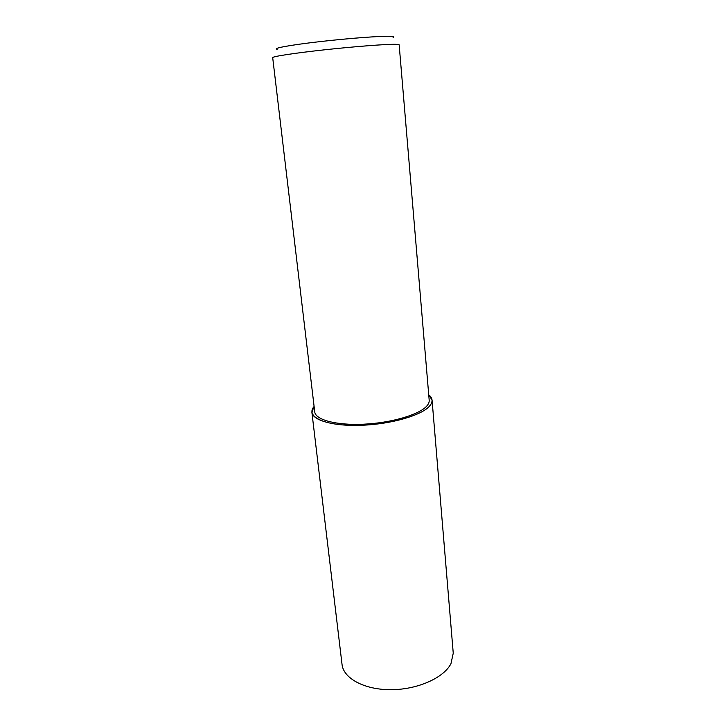 <?xml version="1.0" encoding="UTF-8"?>
<svg xmlns="http://www.w3.org/2000/svg" width="726" height="726" viewBox="0 0 726 726"><rect width="100%" height="100%" fill="white"/><g stroke="black" fill="none" stroke-linecap="round" stroke-linejoin="round"><path stroke-width="1.09" d="M399.155 44.803L395.434 44.304C385.833 44.141 354.515 46.537 324.395 49.831C294.239 53.116 272.25 56.51 272.695 57.644L314.748 411.905C315.429 419.819 336.265 425.49 363.563 424.202C390.824 422.977 418.439 414.954 426.398 406.451C428.431 404.318 429.365 402.268 429.193 400.28L399.155 44.803M393.084 37.48C394.699 36.826 393.773 36.436 390.307 36.3C380.705 35.919 348.262 38.342 319.177 41.709C290.01 45.057 272.005 48.415 277.169 49.259M428.73 394.781L432.07 400.099C432.242 402.168 431.28 404.309 429.184 406.524C420.908 415.454 391.913 423.911 363.218 425.209C334.495 426.57 312.607 420.608 311.89 412.304L314.095 406.424M432.07 400.099L453.251 653.209L450.955 663.673C443.795 677.884 417.468 689.682 390.924 689.7C364.361 689.827 343.462 678.365 342.046 664.499L311.89 412.304M428.73 394.808C432.995 398.247 433.141 402.15 429.148 406.524C420.009 416.561 384.517 425.699 353.607 425.4C322.598 425.218 305.619 416.062 314.095 406.46"/></g></svg>
